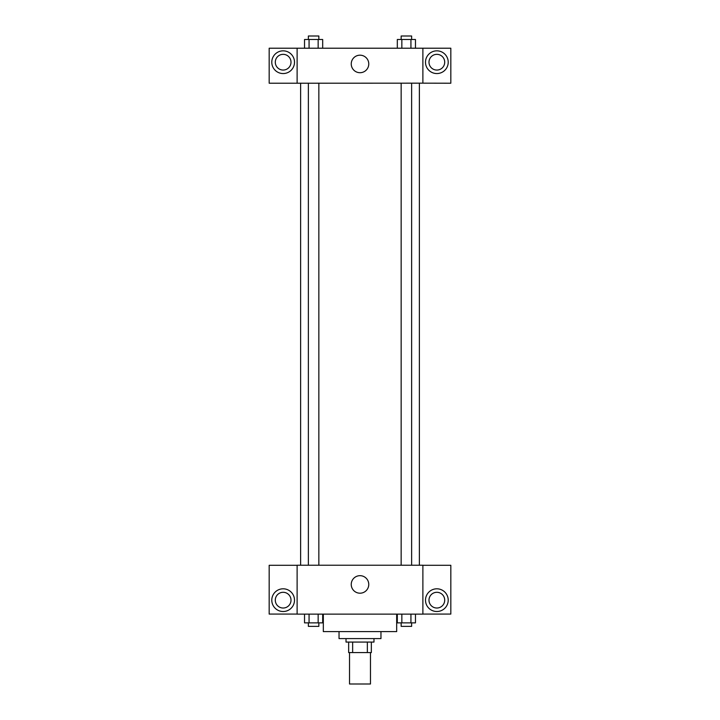 <?xml version="1.0" encoding="UTF-8"?>
<svg xmlns="http://www.w3.org/2000/svg" width="720" height="720" viewBox="0 0 720 720"><rect width="100%" height="100%" fill="white"/><g stroke="black" fill="none" stroke-linecap="round" stroke-linejoin="round"><path stroke-width="1.08" d="M349.524 652.563L349.524 684L370.476 684L370.476 652.563M367.353 642.078L367.353 652.563L348.651 652.563L348.651 642.078M367.353 652.563L371.349 652.563L371.349 642.078L371.349 652.563M373.977 638.586L373.977 642.078L346.023 642.078L346.023 638.586M352.647 642.078L352.647 652.563M380.961 631.602L380.961 638.586L339.039 638.586L339.039 631.602M396.675 614.133L396.675 631.602L323.325 631.602L323.325 614.133M422.883 614.133L297.117 614.133L297.117 565.227L422.883 565.227L422.883 614.133M283.149 611.514A11.349 11.349 0 0 1 273.312 594.486A11.349 11.349 0 0 1 292.977 594.486A11.349 11.349 0 0 1 283.149 611.514M297.117 614.079L269.172 614.079L269.172 565.281L297.117 565.281M275.292 600.165A7.857 7.857 0 0 1 283.149 592.299A7.857 7.857 0 0 1 291.006 600.165A7.857 7.857 0 0 1 283.149 608.022A7.857 7.857 0 0 1 275.292 600.165M360 593.199A8.757 8.757 0 0 1 352.413 580.059A8.757 8.757 0 0 1 367.587 580.059A8.757 8.757 0 0 1 360 593.199M436.851 611.514A11.349 11.349 0 0 1 427.023 594.486A11.349 11.349 0 0 1 446.688 594.486A11.349 11.349 0 0 1 436.851 611.514M422.883 614.079L450.828 614.079L450.828 565.281L422.883 565.281M428.994 600.165A7.857 7.857 0 0 1 436.851 592.299A7.857 7.857 0 0 1 444.708 600.165A7.857 7.857 0 0 1 436.851 608.022A7.857 7.857 0 0 1 428.994 600.165M419.382 83.16L419.382 565.227M401.148 565.227L401.148 83.16M318.852 83.16L318.852 565.227M422.883 83.16L450.828 83.214L450.828 48.222L422.883 48.222L422.883 83.16L297.117 83.214L269.172 83.214L269.172 48.222L297.117 48.222L297.117 83.16M291.006 62.199A7.857 7.857 0 0 1 283.149 70.056A7.857 7.857 0 0 1 275.292 62.199A7.857 7.857 0 0 1 283.149 54.342A7.857 7.857 0 0 1 291.006 62.199M283.149 73.557A11.349 11.349 0 0 1 273.312 56.52A11.349 11.349 0 0 1 292.977 56.52A11.349 11.349 0 0 1 283.149 73.557M444.708 62.199A7.857 7.857 0 0 1 432.918 69.003A7.857 7.857 0 0 1 432.918 55.395A7.857 7.857 0 0 1 444.708 62.199M436.851 73.557A11.349 11.349 0 0 1 427.023 56.52A11.349 11.349 0 0 1 446.688 56.52A11.349 11.349 0 0 1 436.851 73.557M422.883 48.222L297.117 48.222M351.243 63.945A8.757 8.757 0 0 1 364.383 56.358A8.757 8.757 0 0 1 364.383 71.532A8.757 8.757 0 0 1 351.243 63.945M415.467 48.222L415.467 39.492L397.314 39.492L397.314 48.222M410.931 39.492L410.931 48.222M401.85 39.492L401.85 48.222M401.148 39.492L401.148 36L411.633 36L411.633 39.492M322.686 48.222L322.686 39.492L304.533 39.492L304.533 48.222M318.15 39.492L318.15 48.222M309.069 39.492L309.069 48.222M308.367 39.492L308.367 36L318.852 36L318.852 39.492M415.467 614.133L415.467 622.872L397.314 622.872L397.314 614.133M410.931 614.133L410.931 622.872M401.85 614.133L401.85 622.872M411.633 622.872L411.633 626.364L401.148 626.364L401.148 622.872M322.686 614.133L322.686 622.872L304.533 622.872L304.533 614.133M318.15 614.133L318.15 622.872M309.069 614.133L309.069 622.872M318.852 622.872L318.852 626.364L308.367 626.364L308.367 622.872M300.618 83.16L300.618 565.227M411.633 565.227L411.633 83.16M308.367 83.16L308.367 565.227"/></g></svg>
